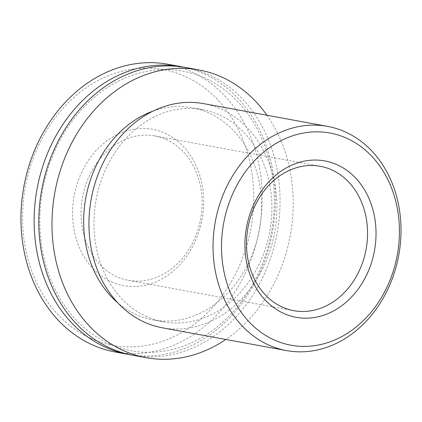 <?xml version="1.0" encoding="UTF-8"?>
<svg xmlns="http://www.w3.org/2000/svg" width="422" height="422" viewBox="0 0 422 422"><rect width="100%" height="100%" fill="white"/><g stroke="black" fill="none" stroke-linecap="round" stroke-linejoin="round"><path stroke-width="0.32" stroke-dasharray="2.11 1.58" d="M109.704 344.051A142.156 116.303 -79.6 0 1 49.859 163.219A142.156 116.303 -79.6 0 1 204.475 77.891A142.156 116.303 -79.6 0 1 264.32 258.718A142.156 116.303 -79.6 0 1 109.704 344.051M185.817 67.531A146.27 119.669 -79.6 0 1 208.178 74.467A146.27 119.669 -79.6 0 1 273.983 246.933A146.27 119.669 -79.6 0 1 133.014 355.266M183.486 67.13A146.27 119.669 -79.6 0 1 203.52 73.613A146.27 119.669 -79.6 0 1 269.695 244.681A146.27 119.669 -79.6 0 1 130.693 354.807M91.405 338.718A140.173 114.684 -79.6 0 1 32.394 160.407A140.173 114.684 -79.6 0 1 184.857 76.266A140.173 114.684 -79.6 0 1 243.869 254.577A140.173 114.684 -79.6 0 1 91.405 338.718M115.18 351.99A146.27 119.669 100.4 0 0 256.143 243.658A146.27 119.669 100.4 0 0 190.338 71.191A146.27 119.669 100.4 0 0 167.977 64.255M111.635 281.912A79.494 65.035 100.4 0 0 198.097 234.194A79.494 65.035 100.4 0 0 164.633 133.072A79.494 65.035 100.4 0 0 78.17 180.79A79.494 65.035 100.4 0 0 111.635 281.912M166.046 139.413A73.396 60.051 -79.6 0 1 199.068 225.955A73.396 60.051 -79.6 0 1 128.33 280.319A73.396 60.051 -79.6 0 1 117.11 276.837A73.396 60.051 -79.6 0 1 84.089 190.29A73.396 60.051 -79.6 0 1 154.827 135.931A73.396 60.051 -79.6 0 1 166.046 139.413M203.51 103.617A113.966 93.241 -79.6 0 1 220.933 109.024A113.966 93.241 -79.6 0 1 272.206 243.399A113.966 93.241 -79.6 0 1 162.37 327.81M146.983 316.7A107.874 88.256 -79.6 0 1 98.447 189.51A107.874 88.256 -79.6 0 1 202.412 109.614A107.874 88.256 -79.6 0 1 218.902 114.726A107.874 88.256 -79.6 0 1 267.432 241.922A107.874 88.256 -79.6 0 1 163.472 321.817A107.874 88.256 -79.6 0 1 146.983 316.7M153.033 111.113A107.874 88.256 -79.6 0 1 192.068 107.715A107.874 88.256 -79.6 0 1 208.558 112.827A107.874 88.256 -79.6 0 1 257.093 240.023A107.874 88.256 -79.6 0 1 153.128 319.918A107.874 88.256 -79.6 0 1 136.638 314.801A107.874 88.256 -79.6 0 1 117.843 302.885M266.947 115.259A146.27 119.669 -79.6 0 1 225.812 339.452M202.412 109.614L192.068 107.715M293.781 310.676L128.33 280.319M320.277 166.289L154.827 135.931M163.472 321.817L153.128 319.918"/><path stroke-width="0.63" d="M225.812 339.452A146.27 119.669 -79.6 0 1 146.202 357.682L133.014 355.266A146.27 119.669 -79.6 0 1 110.659 348.329A146.27 119.669 -79.6 0 1 44.848 175.863A146.27 119.669 -79.6 0 1 185.817 67.531L198.999 69.952A146.27 119.669 -79.6 0 1 221.36 76.883A146.27 119.669 -79.6 0 1 266.947 115.259M130.693 354.807A146.27 119.669 -79.6 0 1 128.362 354.411A146.27 119.669 -79.6 0 1 106.001 347.475A146.27 119.669 -79.6 0 1 40.196 175.009A146.27 119.669 -79.6 0 1 181.165 66.676A146.27 119.669 -79.6 0 1 183.486 67.13M181.165 66.676L167.977 64.255A146.27 119.669 100.4 0 0 27.013 172.587A146.27 119.669 100.4 0 0 92.819 345.054A146.27 119.669 100.4 0 0 115.18 351.99L128.362 354.411M346.436 138.131A107.874 88.256 100.4 0 0 229.104 202.882A107.874 88.256 100.4 0 0 274.516 340.106A107.874 88.256 100.4 0 0 391.848 275.35A107.874 88.256 100.4 0 0 346.436 138.131M269.036 345.175A113.966 93.241 -79.6 0 1 217.763 210.794A113.966 93.241 -79.6 0 1 327.599 126.389A113.966 93.241 -79.6 0 1 345.017 131.791A113.966 93.241 -79.6 0 1 396.295 266.171A113.966 93.241 -79.6 0 1 286.459 350.582A113.966 93.241 -79.6 0 1 269.036 345.175M336.972 164.696A79.494 65.035 -79.6 0 1 370.437 265.818A79.494 65.035 -79.6 0 1 283.974 313.535A79.494 65.035 -79.6 0 1 250.51 212.414A79.494 65.035 -79.6 0 1 336.972 164.696M282.561 307.195A73.396 60.051 100.4 0 0 293.781 310.676A73.396 60.051 100.4 0 0 364.518 256.318A73.396 60.051 100.4 0 0 331.497 169.771A73.396 60.051 100.4 0 0 320.277 166.289A73.396 60.051 100.4 0 0 249.539 220.653A73.396 60.051 100.4 0 0 282.561 307.195M286.459 350.582L162.37 327.81A113.966 93.241 -79.6 0 1 144.952 322.408A113.966 93.241 -79.6 0 1 93.673 188.027A113.966 93.241 -79.6 0 1 203.51 103.617L327.599 126.389M117.843 302.885A107.874 88.256 -79.6 0 1 85.793 197.886A107.874 88.256 -79.6 0 1 153.033 111.113M146.202 357.682A146.27 119.669 -79.6 0 1 123.841 350.751A146.27 119.669 -79.6 0 1 58.036 178.279A146.27 119.669 -79.6 0 1 198.999 69.952"/></g></svg>
